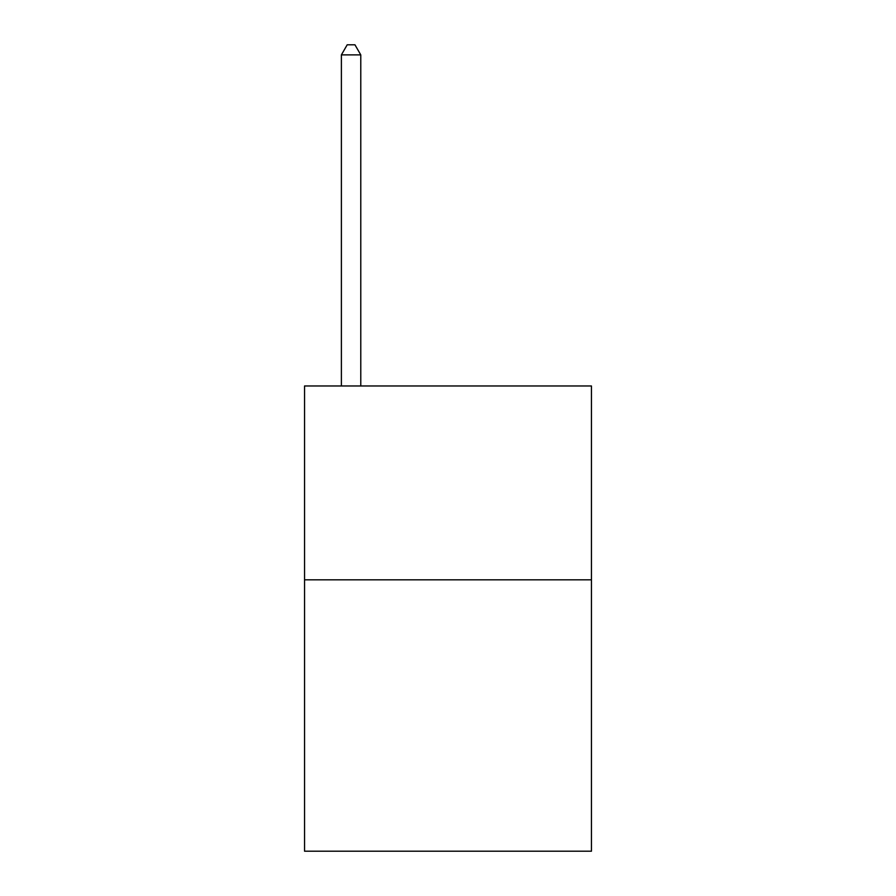 <?xml version="1.0" encoding="UTF-8"?>
<svg xmlns="http://www.w3.org/2000/svg" width="896" height="896" viewBox="0 0 896 896"><rect width="100%" height="100%" fill="white"/><g stroke="black" fill="none" stroke-linecap="round" stroke-linejoin="round"><path stroke-width="1.34" d="M591.45 579.813L591.45 851.2L304.55 851.2L304.55 385.974L591.45 385.974L591.45 579.813L304.55 579.813M360.774 385.974L360.774 54.88L341.387 54.88L341.387 385.974M341.387 54.88L347.2 44.8L354.95 44.8L360.774 54.88"/></g></svg>
